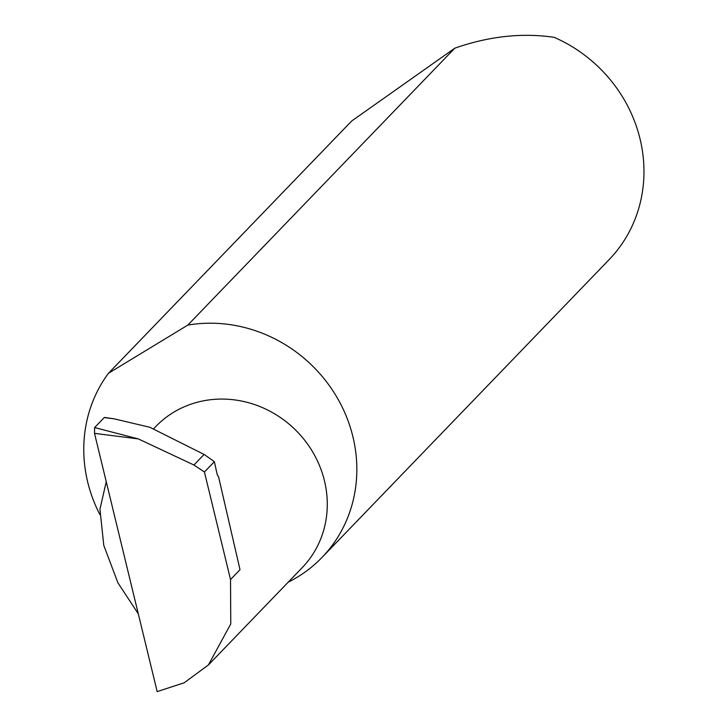<?xml version="1.0" encoding="UTF-8"?>
<svg xmlns="http://www.w3.org/2000/svg" width="728" height="728" viewBox="0 0 728 728"><rect width="100%" height="100%" fill="white"/><g stroke="black" fill="none" stroke-linecap="round" stroke-linejoin="round"><path stroke-width="1.09" d="M138.329 613.922L117.891 582.773L103.776 545.336L99.954 509.236L106.243 481.681M153.717 428.683L155.801 426.508A101.683 94.476 44 0 1 206.652 400.264A101.683 94.476 44 0 1 313.559 453.444A101.683 94.476 44 0 1 302.211 567.658L208.381 664.983L230.776 623.932L230.521 579.543L204.431 471.999L193.921 465.01L204.104 454.445L149.85 427.281L114.023 418.809L105.005 417.69M288.215 582.173A141.278 131.268 -136 0 0 322.013 557.439L609.154 259.596A141.278 131.268 -136 0 0 554.126 37.328C522.631 32.696 490.108 36.118 456.574 47.575L454.763 48.212L351.624 121.057L108.481 373.264A141.278 131.268 -136 0 0 99.827 514.487M322.013 557.439A141.278 131.268 -136 0 0 337.774 398.744A141.278 131.268 -136 0 0 189.244 324.861A141.278 131.268 -136 0 0 187.824 325.088L454.763 48.212M138.356 438.911L94.513 433.36L94.595 427.564L138.356 438.911L193.921 465.01M94.513 433.36L157.175 691.6L184.157 682.8L208.381 664.983M230.521 579.543L240.013 569.696L218.482 476.421A3.767 1.137 -99 0 1 216.989 473.573L214.378 461.679L204.104 454.445M214.378 461.679L204.431 471.999M104.195 417.608L94.595 427.564M108.481 373.264L187.824 325.088M104.595 417.453L114.023 418.809"/></g></svg>
